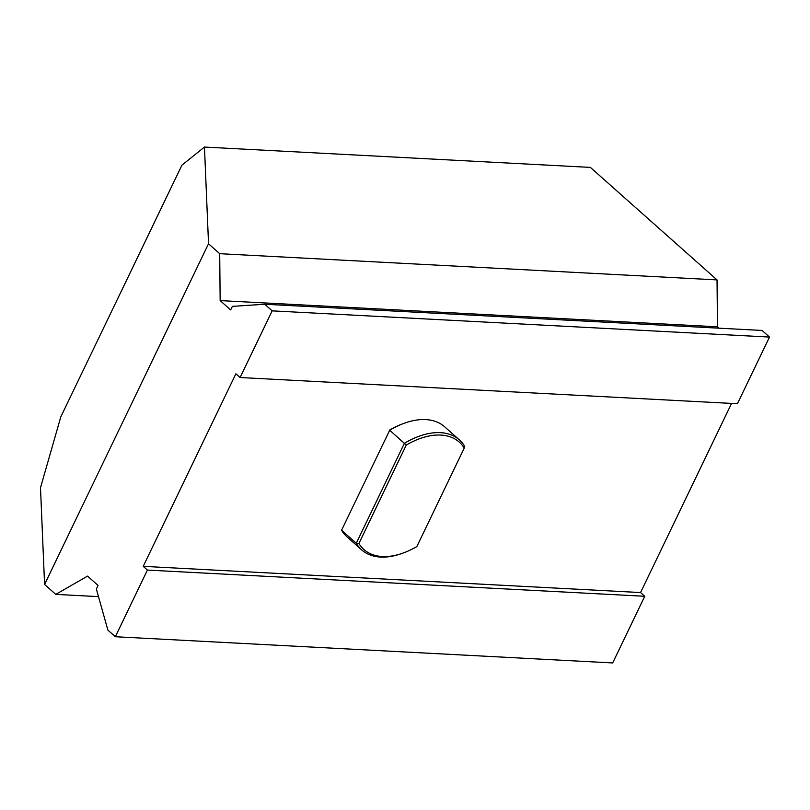 <?xml version="1.0" encoding="UTF-8"?>
<svg xmlns="http://www.w3.org/2000/svg" width="810" height="810" viewBox="0 0 810 810"><rect width="100%" height="100%" fill="white"/><g stroke="black" fill="none" stroke-linecap="round" stroke-linejoin="round"><path stroke-width="1.21" d="M358.901 543.51L406.286 445.034A71.806 42.92 -48.4 0 1 464.231 448.092L416.836 546.568A71.806 42.92 -48.4 0 1 403.694 552.835A71.806 42.92 -48.4 0 1 358.901 543.51L356.279 543.267A73.558 43.963 131.6 0 0 361.665 549.869A73.558 43.963 131.6 0 0 402.449 553.291L403.694 552.835M389.488 430.11A71.806 42.92 -48.4 0 1 402.641 423.843L403.876 423.387A73.558 43.963 -48.4 0 1 444.67 426.809L459.361 439.87A73.558 43.963 131.6 0 0 404.392 443.283L356.279 543.267L341.577 530.216L389.691 430.231A73.558 43.963 -48.4 0 1 403.876 423.387M361.665 549.869L346.964 536.817A73.558 43.963 -48.4 0 1 341.577 530.216L389.691 430.231L406.286 445.034M464.231 448.092L464.748 446.472A73.558 43.963 131.6 0 0 459.361 439.87M719.027 328.192L717.478 326.815L717.042 279.906L590.369 167.397L204.464 147.066L181.956 165.129L60.77 416.937L40.5 487.742L44.58 584.456L208.535 243.769L219.712 253.692L220.158 300.601L230.658 309.926L232.369 306.372L264.728 304.246L272.17 310.858L240.094 377.521L737.424 403.724L769.5 337.071L762.058 330.45L264.728 304.246M731.572 403.41L640.548 592.555L644.75 596.281L147.42 570.078L143.218 566.342L235.892 373.785L240.094 377.521M44.58 584.456L55.758 594.378L87.561 576.112L98.061 585.438L96.349 589.002L107.892 630.119L115.344 636.731L612.674 662.934L644.75 596.281M143.218 566.342L640.548 592.555M204.464 147.066L208.535 243.769M115.344 636.731L147.42 570.078M769.5 337.071L272.17 310.858M98.486 596.636L55.758 594.378M717.478 326.815L220.158 300.601M717.042 279.906L219.712 253.692"/></g></svg>
